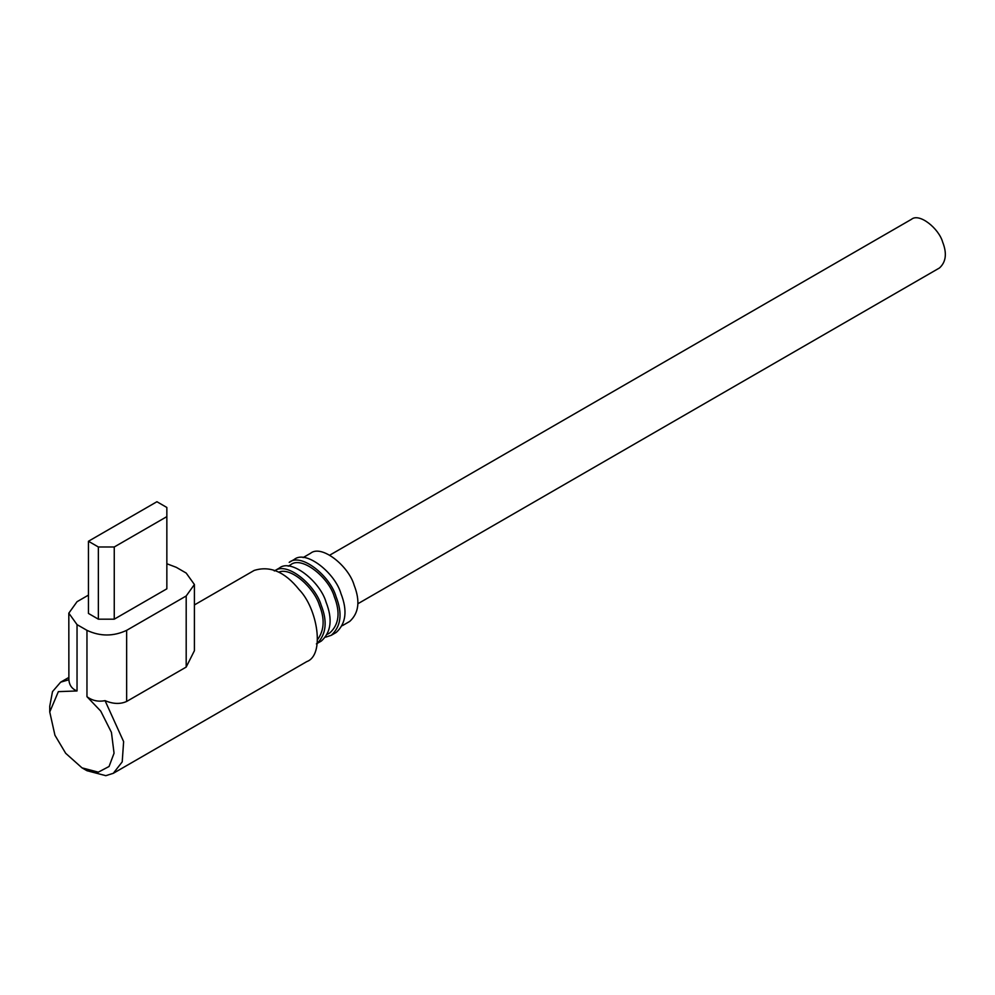 <?xml version="1.0" encoding="UTF-8"?>
<svg xmlns="http://www.w3.org/2000/svg" width="995" height="995" viewBox="0 0 995 995"><rect width="100%" height="100%" fill="white"/><g stroke="black" fill="none" stroke-linecap="round" stroke-linejoin="round"><path stroke-width="1.49" d="M329.793 555.135L911.445 219.323C919.355 212.607 938.894 228.527 942.663 242.096C947.078 253.352 946.034 261.959 939.516 267.941L357.864 603.754M114.251 546.989L166.849 516.629L166.849 588.816L114.251 619.176L114.251 546.989L98.368 546.989L98.368 619.176L88.456 613.442L88.456 541.255L98.368 546.989M114.251 619.176L98.368 619.176M88.456 541.255L156.924 501.729L166.849 507.462L166.849 516.629M166.849 563.742L176.277 567.324L186.189 573.058L194.411 584.513L194.411 650.693L186.189 667.073L126.651 701.45C120.258 704.323 113.057 704.05 105.047 700.642C98.256 701.985 92.236 700.667 86.963 696.674L100.731 711.102L111.44 732.395L114.052 753.203L109.064 766.486L98.318 772.157L82 767.854L65.682 753.302L54.936 735.243L49.75 711.985L58.357 691.637L77.038 690.953L77.038 624.624L68.817 613.156L77.038 601.701L88.456 595.11M77.038 690.953C72.026 688.988 69.302 685.256 68.879 679.747L68.817 613.156M77.038 624.624L86.963 630.345L86.963 696.674M126.651 701.45L126.651 630.345C113.43 636.526 100.197 636.526 86.963 630.345M126.651 630.345L186.189 595.98L186.189 667.073M194.411 584.513L186.189 595.98M194.411 604.935L254.148 570.446C269.981 565.471 284.943 571.839 299.072 589.562C317.579 608.418 325.116 655.058 306.783 661.6L113.281 773.326L122.211 761.871L123.629 741.623L105.047 700.642M68.879 679.747L60.645 682.172L52.499 691.625L49.75 706.263L49.75 711.985M82 767.854L86.963 770.715L105.831 775.677L113.281 773.314M278.762 572.125C291.336 566.727 314.47 588.455 319.407 605.283C324.905 618.84 324.308 630.233 317.641 639.462M275.254 570.471C287.692 561.715 315.602 585.52 321.136 605.134C327.542 621.278 326.26 634.002 317.305 643.317M274.297 570.968L279.259 568.108C291.137 558.021 320.427 581.901 326.099 602.261C332.716 619.139 331.148 632.061 321.373 641.016L316.398 643.889M288.227 566.18L290.59 564.812C301.672 555.397 329.009 577.685 334.295 596.689C340.477 612.435 339.021 624.499 329.892 632.857L327.517 634.238M331.285 635.295L336.248 632.434C346.036 623.467 347.603 610.544 340.974 593.667C335.315 573.307 306.025 549.427 294.147 559.513L289.184 562.374C301.062 552.3 330.352 576.167 336.012 596.54C342.641 613.405 341.074 626.328 331.298 635.295L325.726 637.136M303.102 557.586L310.44 553.357C321.522 543.942 348.859 566.23 354.145 585.234C360.327 600.98 358.859 613.032 349.742 621.402M68.817 677.458L60.645 682.172M349.73 621.415L342.404 625.644"/></g></svg>

